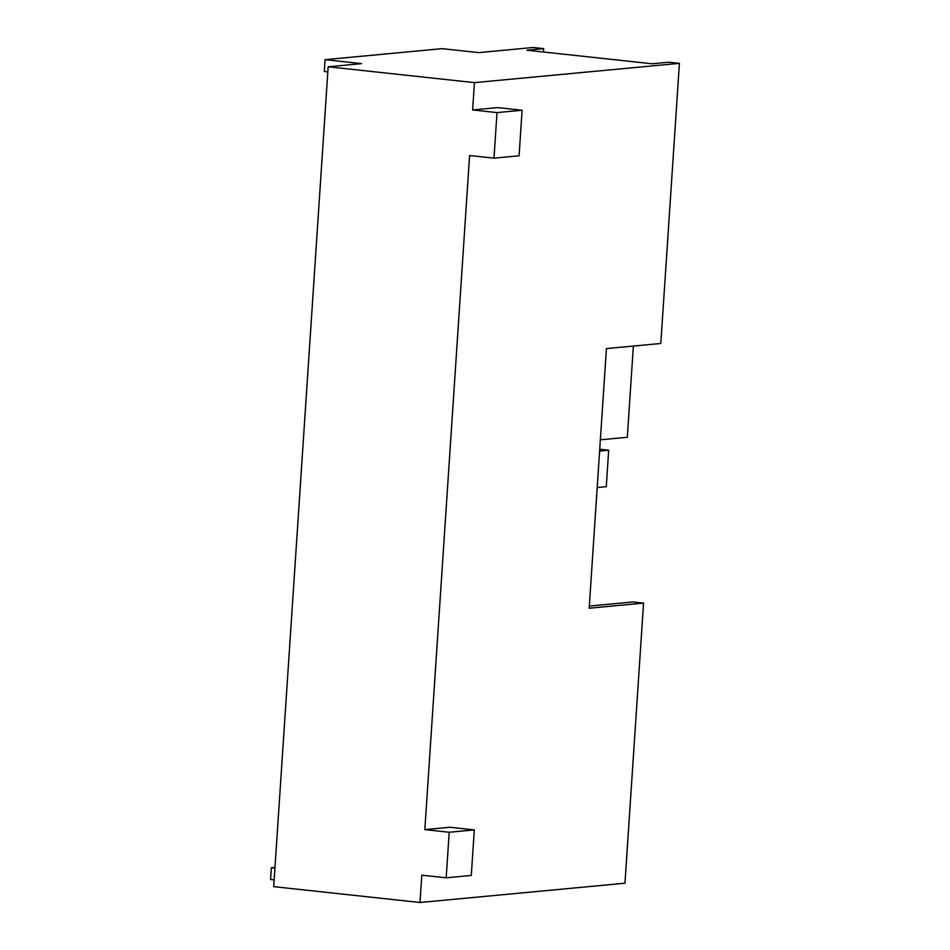 <?xml version="1.0" encoding="UTF-8"?>
<svg xmlns="http://www.w3.org/2000/svg" width="950" height="950" viewBox="0 0 950 950"><rect width="100%" height="100%" fill="white"/><g stroke="black" fill="none" stroke-linecap="round" stroke-linejoin="round"><path stroke-width="1.43" d="M449.207 832.259L424.828 829.623L449.932 827.26L474.311 829.908L449.207 832.259L446.179 877.812L421.8 875.176L419.983 902.5L273.695 886.647L328.154 66.785L361.617 63.626L325.043 59.672L324.259 71.511L327.809 71.891M474.311 829.908L471.283 875.449L446.179 877.812M589.321 606.064L632.997 601.956L643.566 603.096L624.957 883.215L419.983 902.5M643.566 603.096L589.178 608.214L606.421 348.591L660.808 343.473L679.416 63.353L474.442 82.626L328.154 66.785M522.108 110.248L497.004 112.599L493.988 158.151L519.08 155.788L522.108 110.248L497.729 107.599L472.625 109.962L474.442 82.626M424.828 829.623L469.597 155.515L493.988 158.151M472.625 109.962L497.004 112.599M325.043 59.672L442.166 48.652L478.741 52.618L533.116 47.5L543.685 48.64L526.953 50.219L652.116 63.781L668.847 62.213L679.416 63.353M274.978 867.35L271.379 867.694L270.584 879.534L274.146 879.926M271.379 867.694L274.93 868.074M543.459 52.012L543.685 48.64M599.735 449.255L608.689 450.229L606.278 486.661L597.194 487.516M600.364 439.814L627.309 437.273L633.365 346.061M599.616 451.072L608.689 450.229"/></g></svg>
